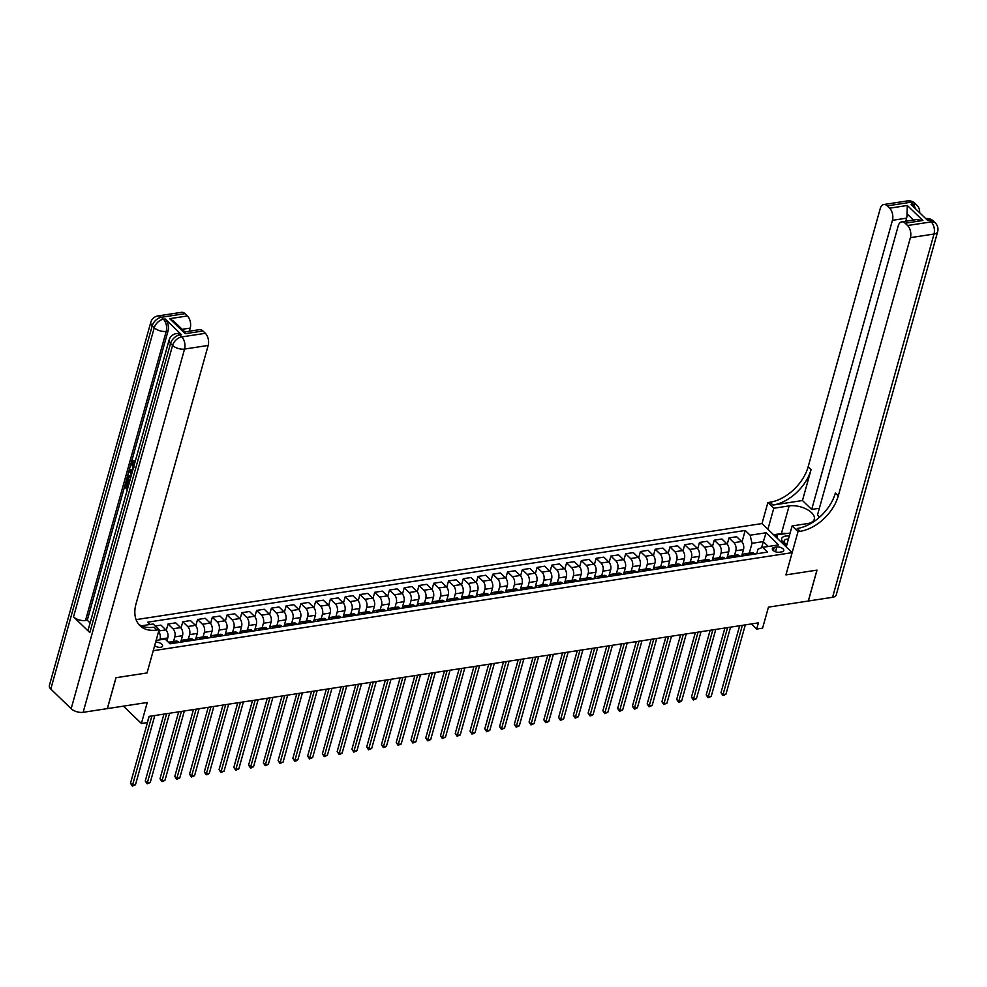 <?xml version="1.0" encoding="UTF-8"?>
<svg xmlns="http://www.w3.org/2000/svg" width="987" height="987" viewBox="0 0 987 987"><rect width="100%" height="100%" fill="white"/><g stroke="black" fill="none" stroke-linecap="round" stroke-linejoin="round"><path stroke-width="1.48" d="M154.638 645.683A4.725 2.332 15.6 0 0 160.647 647.299A4.725 2.332 15.6 0 0 162.584 646.053A4.725 2.332 15.6 0 0 160.536 643.277A4.725 2.332 15.6 0 0 155.601 642.241M123.412 706.137L141.4 723.483L147.26 702.485L107.398 708.604L116.022 677.711L147.026 672.949L153.232 650.704L792.154 552.646L762.013 523.566L136.095 619.626M832.584 597.295L934.01 234.03A8.858 4.38 15.6 0 0 937.65 231.698L836.223 594.951A8.858 4.38 -164.4 0 1 832.584 597.295L808.378 601.009L817.002 570.116L785.936 574.89L816.94 570.128L808.316 601.021L768.454 607.141L762.593 628.139L756.684 629.052L758.411 622.871L149.025 716.402L147.297 722.583L141.4 723.483M776.831 546.983L774.227 547.378A4.577 2.258 15.6 0 0 772.352 548.587A4.577 2.258 15.6 0 0 774.425 551.314A4.577 2.258 15.6 0 0 779.286 552.251L781.877 551.856A4.577 2.258 15.6 0 0 783.764 550.647A4.577 2.258 15.6 0 0 781.692 547.921A4.577 2.258 15.6 0 0 776.831 546.983L775.486 551.782M768.293 546.465L763.235 541.592L752.02 543.306L750.132 535.225L745.21 530.463L147.631 622.192L150.024 624.5M750.132 535.225L766.085 532.77L778.632 544.886L762.68 547.329L758.041 549.13L756.758 553.744M156.106 640.427L165.1 639.045L170.035 643.808L767.615 552.078L762.68 547.329M786.244 546.946L792.105 525.935L798.014 531.635L785.936 574.89L792.154 552.646M751.403 623.944L756.684 629.052M761.508 547.785L766.085 532.77M749.281 553.115L752.02 543.306M741.669 556.063L743.482 549.586A5.897 3.467 -98.7 0 0 741.607 541.505L736.672 536.743L728.998 537.927L727.246 544.207M734.513 555.373L735.808 550.771A5.897 3.467 -98.7 0 0 733.933 542.677L728.998 537.927M726.913 558.334L728.714 551.856A5.897 3.467 -98.7 0 0 726.839 543.763L721.916 539.013L714.23 540.185L712.478 546.477M719.757 557.643L721.041 553.028A5.897 3.467 -98.7 0 0 719.165 544.947L714.23 540.185M712.145 560.591L713.959 554.114A5.897 3.467 -98.7 0 0 712.083 546.033L707.148 541.271L699.475 542.455L697.723 548.735M704.989 559.913L706.285 555.299A5.897 3.467 -98.7 0 0 704.397 547.205L699.475 542.455M697.39 562.861L699.191 556.384A5.897 3.467 -98.7 0 0 697.316 548.303L692.393 543.541L684.707 544.725L682.955 551.005M690.234 562.171L691.517 557.556A5.897 3.467 -98.7 0 0 689.642 549.475L684.707 544.725M682.622 565.132L684.435 558.654A5.897 3.467 -98.7 0 0 682.56 550.561L677.625 545.811L669.951 546.983L668.199 553.275M675.466 564.441L676.761 559.826A5.897 3.467 -98.7 0 0 674.874 551.745L669.951 546.983M667.866 567.389L669.667 560.912A5.897 3.467 -98.7 0 0 667.792 552.831L662.869 548.069L655.183 549.253L653.431 555.533M660.71 566.711L661.993 562.096A5.897 3.467 -98.7 0 0 660.118 554.003L655.183 549.253M653.098 569.659L654.912 563.182A5.897 3.467 -98.7 0 0 653.024 555.101L648.101 550.339L640.427 551.523L638.675 557.803M645.942 568.968L647.238 564.354A5.897 3.467 -98.7 0 0 645.35 556.273L640.427 551.523M638.342 571.929L640.144 565.452A5.897 3.467 -98.7 0 0 638.268 557.359L633.333 552.609L625.659 553.781L623.907 560.061M631.187 571.239L632.47 566.624A5.897 3.467 -98.7 0 0 630.594 558.543L625.659 553.781M623.574 574.187L625.388 567.71A5.897 3.467 -98.7 0 0 623.5 559.629L618.578 554.867L610.904 556.051L609.152 562.331M616.419 573.509L617.702 568.894A5.897 3.467 -98.7 0 0 615.826 560.801L610.904 556.051M608.819 576.457L610.62 569.98A5.897 3.467 -98.7 0 0 608.745 561.887L603.81 557.137L596.136 558.321L594.384 564.601M601.663 575.766L602.946 571.152A5.897 3.467 -98.7 0 0 601.071 563.071L596.136 558.321M594.051 578.727L595.864 572.25A5.897 3.467 -98.7 0 0 593.977 564.157L589.054 559.407L581.38 560.579L579.616 566.859M586.895 578.037L588.178 573.422A5.897 3.467 -98.7 0 0 586.303 565.341L581.38 560.579M579.283 580.985L581.096 574.508A5.897 3.467 -98.7 0 0 579.221 566.427L574.286 561.665L566.612 562.849L564.86 569.129M572.127 580.307L573.422 575.692A5.897 3.467 -98.7 0 0 571.547 567.599L566.612 562.849M564.527 583.255L566.328 576.778A5.897 3.467 -98.7 0 0 564.453 568.685L559.53 563.935L551.856 565.107L550.092 571.399M557.371 582.564L558.654 577.95A5.897 3.467 -98.7 0 0 556.779 569.869L551.856 565.107M549.759 585.525L551.573 579.048A5.897 3.467 -98.7 0 0 549.697 570.955L544.762 566.205L537.088 567.377L535.336 573.657M542.603 584.835L543.899 580.22A5.897 3.467 -98.7 0 0 542.011 572.139L537.088 567.377M535.003 587.783L536.805 581.306A5.897 3.467 -98.7 0 0 534.929 573.225L530.007 568.463L522.32 569.647L520.568 575.927M527.848 587.105L529.131 582.49A5.897 3.467 -98.7 0 0 527.255 574.397L522.32 569.647M520.235 590.053L522.049 583.576A5.897 3.467 -98.7 0 0 520.174 575.483L515.239 570.733L507.565 571.905L505.813 578.197M513.08 589.362L514.375 584.748A5.897 3.467 -98.7 0 0 512.487 576.667L507.565 571.905M505.48 592.323L507.281 585.834A5.897 3.467 -98.7 0 0 505.406 577.753L500.483 573.003L492.797 574.175L491.045 580.455M498.324 591.632L499.607 587.018A5.897 3.467 -98.7 0 0 497.732 578.937L492.797 574.175M490.712 594.581L492.525 588.104A5.897 3.467 -98.7 0 0 490.65 580.023L485.715 575.261L478.041 576.445L476.289 582.725M483.556 593.89L484.851 589.288A5.897 3.467 -98.7 0 0 482.964 581.195L478.041 576.445M475.956 596.851L477.757 590.374A5.897 3.467 -98.7 0 0 475.882 582.281L470.947 577.531L463.273 578.703L461.521 584.995M468.8 596.16L470.083 591.546A5.897 3.467 -98.7 0 0 468.208 583.465L463.273 578.703M461.188 599.121L463.002 592.632A5.897 3.467 -98.7 0 0 461.114 584.551L456.191 579.801L448.517 580.973L446.766 587.253M454.032 598.43L455.315 593.816A5.897 3.467 -98.7 0 0 453.44 585.735L448.517 580.973M446.432 601.379L448.234 594.902A5.897 3.467 -98.7 0 0 446.358 586.821L441.423 582.059L433.749 583.243L431.998 589.523M439.277 600.688L440.56 596.086A5.897 3.467 -98.7 0 0 438.684 587.993L433.749 583.243M431.664 603.649L433.478 597.172A5.897 3.467 -98.7 0 0 431.59 589.079L426.668 584.329L418.994 585.501L417.23 591.793M424.509 602.958L425.792 598.344A5.897 3.467 -98.7 0 0 423.916 590.263L418.994 585.501M416.896 605.907L418.71 599.43A5.897 3.467 -98.7 0 0 416.835 591.349L411.9 586.599L404.226 587.771L402.474 594.051M409.741 605.228L411.036 600.614A5.897 3.467 -98.7 0 0 409.161 592.521L404.226 587.771M402.141 608.177L403.954 601.7A5.897 3.467 -98.7 0 0 402.067 593.619L397.144 588.857L389.47 590.041L387.706 596.321M394.985 607.486L396.268 602.884A5.897 3.467 -98.7 0 0 394.393 594.791L389.47 590.041M387.373 610.447L389.186 603.97A5.897 3.467 -98.7 0 0 387.311 595.877L382.376 591.127L374.702 592.299L372.95 598.591M380.217 609.756L381.513 605.142A5.897 3.467 -98.7 0 0 379.637 597.061L374.702 592.299M372.617 612.705L374.418 606.228A5.897 3.467 -98.7 0 0 372.543 598.147L367.62 593.384L359.934 594.569L358.182 600.849M365.461 612.026L366.745 607.412A5.897 3.467 -98.7 0 0 364.869 599.319L359.934 594.569M357.849 614.975L359.663 608.498A5.897 3.467 -98.7 0 0 357.787 600.417L352.852 595.654L345.179 596.839L343.427 603.119M350.693 614.284L351.989 609.682A5.897 3.467 -98.7 0 0 350.101 601.589L345.179 596.839M343.094 617.245L344.895 610.768A5.897 3.467 -98.7 0 0 343.02 602.675L338.097 597.925L330.411 599.097L328.659 605.389M335.938 616.554L337.221 611.94A5.897 3.467 -98.7 0 0 335.346 603.859L330.411 599.097M328.326 619.503L330.139 613.026A5.897 3.467 -98.7 0 0 328.264 604.945L323.329 600.182L315.655 601.367L313.903 607.647M321.17 618.824L322.465 614.21A5.897 3.467 -98.7 0 0 320.578 606.117L315.655 601.367M313.57 621.773L315.371 615.296A5.897 3.467 -98.7 0 0 313.496 607.215L308.573 602.452L300.887 603.637L299.135 609.917M306.414 621.082L307.697 616.468A5.897 3.467 -98.7 0 0 305.822 608.387L300.887 603.637M298.802 624.043L300.616 617.566A5.897 3.467 -98.7 0 0 298.728 609.472L293.805 604.723L286.131 605.895L284.379 612.187M291.646 623.352L292.942 618.738A5.897 3.467 -98.7 0 0 291.054 610.657L286.131 605.895M284.046 626.301L285.848 619.824A5.897 3.467 -98.7 0 0 283.972 611.743L279.037 606.98L271.363 608.165L269.611 614.445M276.891 625.622L278.174 621.008A5.897 3.467 -98.7 0 0 276.298 612.915L271.363 608.165M269.278 628.571L271.092 622.094A5.897 3.467 -98.7 0 0 269.204 614.013L264.282 609.25L256.608 610.435L254.856 616.715M262.123 627.88L263.406 623.266A5.897 3.467 -98.7 0 0 261.53 615.185L256.608 610.435M254.523 630.841L256.324 624.364A5.897 3.467 -98.7 0 0 254.449 616.27L249.514 611.521L241.84 612.693L240.088 618.972M247.367 630.15L248.65 625.536A5.897 3.467 -98.7 0 0 246.775 617.455L241.84 612.693M239.755 633.099L241.568 626.622A5.897 3.467 -98.7 0 0 239.681 618.541L234.758 613.778L227.084 614.963L225.32 621.242M232.599 632.42L233.882 627.806A5.897 3.467 -98.7 0 0 232.007 619.713L227.084 614.963M224.987 635.369L226.8 628.892A5.897 3.467 -98.7 0 0 224.925 620.798L219.99 616.048L212.316 617.233L210.564 623.513M217.831 634.678L219.126 630.064A5.897 3.467 -98.7 0 0 217.251 621.983L212.316 617.233M210.231 637.639L212.045 631.162A5.897 3.467 -98.7 0 0 210.157 623.068L205.234 618.318L197.56 619.491L195.796 625.77M203.075 636.948L204.358 632.334A5.897 3.467 -98.7 0 0 202.483 624.253L197.56 619.491M195.463 639.897L197.277 633.42A5.897 3.467 -98.7 0 0 195.401 625.339L190.466 620.576L182.792 621.761L181.04 628.04M188.307 639.218L189.603 634.604A5.897 3.467 -98.7 0 0 187.715 626.511L182.792 621.761M180.707 642.167L182.509 635.69A5.897 3.467 -98.7 0 0 180.633 627.596L175.711 622.846L168.024 624.018L166.272 630.311M173.552 641.476L174.835 636.862A5.897 3.467 -98.7 0 0 172.959 628.781L168.024 624.018M166.951 640.822L167.753 637.96A5.897 3.467 -98.7 0 0 165.878 629.866L160.943 625.116L155.243 625.992M159.869 639.847L160.079 639.132A5.897 3.467 -98.7 0 0 158.599 631.495M754.636 554.077L754.154 553.608A5.897 3.467 -98.7 0 0 751.872 552.708L744.198 553.892A5.897 3.467 -98.7 0 0 742.027 556.014M745.21 530.463L742.002 541.937M746.962 555.249L746.468 554.78A5.897 3.467 -98.7 0 0 744.198 553.892M739.88 556.335L739.386 555.866A5.897 3.467 -98.7 0 0 737.116 554.978L729.43 556.162A5.897 3.467 -98.7 0 0 727.259 558.272M732.194 557.519L731.712 557.05A5.897 3.467 -98.7 0 0 729.43 556.162M725.112 558.605L724.618 558.136A5.897 3.467 -98.7 0 0 722.348 557.248L714.674 558.42A5.897 3.467 -98.7 0 0 712.503 560.542M717.438 559.789L716.944 559.321A5.897 3.467 -98.7 0 0 714.674 558.42M710.344 560.875L709.863 560.406A5.897 3.467 -98.7 0 0 707.593 559.506L699.906 560.69A5.897 3.467 -98.7 0 0 697.735 562.812M702.67 562.047L702.189 561.578A5.897 3.467 -98.7 0 0 699.906 560.69M695.588 563.133L695.095 562.664A5.897 3.467 -98.7 0 0 692.825 561.776L685.151 562.96A5.897 3.467 -98.7 0 0 682.979 565.07M687.914 564.317L687.421 563.848A5.897 3.467 -98.7 0 0 685.151 562.96M680.82 565.403L680.339 564.934A5.897 3.467 -98.7 0 0 678.057 564.046L670.383 565.218A5.897 3.467 -98.7 0 0 668.211 567.34M673.146 566.587L672.665 566.119A5.897 3.467 -98.7 0 0 670.383 565.218M666.065 567.673L665.571 567.204A5.897 3.467 -98.7 0 0 663.301 566.304L655.627 567.488A5.897 3.467 -98.7 0 0 653.443 569.61M658.391 568.845L657.897 568.376A5.897 3.467 -98.7 0 0 655.627 567.488M651.297 569.931L650.815 569.462A5.897 3.467 -98.7 0 0 648.533 568.574L640.859 569.758A5.897 3.467 -98.7 0 0 638.688 571.868M643.623 571.115L643.142 570.646A5.897 3.467 -98.7 0 0 640.859 569.758M636.541 572.201L636.047 571.732A5.897 3.467 -98.7 0 0 633.777 570.844L626.103 572.016A5.897 3.467 -98.7 0 0 623.92 574.138M628.867 573.385L628.374 572.904A5.897 3.467 -98.7 0 0 626.103 572.016M621.773 574.471L621.292 574.002A5.897 3.467 -98.7 0 0 619.009 573.102L611.335 574.286A5.897 3.467 -98.7 0 0 609.164 576.408M614.099 575.643L613.606 575.174A5.897 3.467 -98.7 0 0 611.335 574.286M607.017 576.729L606.524 576.26A5.897 3.467 -98.7 0 0 604.254 575.372L596.58 576.544A5.897 3.467 -98.7 0 0 594.396 578.666M599.331 577.913L598.85 577.444A5.897 3.467 -98.7 0 0 596.58 576.544M592.249 578.999L591.768 578.53A5.897 3.467 -98.7 0 0 589.486 577.642L581.812 578.814A5.897 3.467 -98.7 0 0 579.64 580.936M584.575 580.183L584.082 579.702A5.897 3.467 -98.7 0 0 581.812 578.814M577.494 581.269L577 580.8A5.897 3.467 -98.7 0 0 574.73 579.9L567.044 581.084A5.897 3.467 -98.7 0 0 564.872 583.206M569.807 582.441L569.326 581.972A5.897 3.467 -98.7 0 0 567.044 581.084M562.726 583.527L562.245 583.058A5.897 3.467 -98.7 0 0 559.962 582.17L552.288 583.342A5.897 3.467 -98.7 0 0 550.117 585.464M555.052 584.711L554.558 584.242A5.897 3.467 -98.7 0 0 552.288 583.342M547.958 585.797L547.477 585.328A5.897 3.467 -98.7 0 0 545.206 584.44L537.52 585.612A5.897 3.467 -98.7 0 0 535.349 587.734M540.284 586.969L539.803 586.5A5.897 3.467 -98.7 0 0 537.52 585.612M533.202 588.067L532.709 587.598A5.897 3.467 -98.7 0 0 530.438 586.697L522.765 587.882A5.897 3.467 -98.7 0 0 520.593 590.004M525.528 589.239L525.035 588.77A5.897 3.467 -98.7 0 0 522.765 587.882M518.434 590.325L517.953 589.856A5.897 3.467 -98.7 0 0 515.67 588.968L507.997 590.14A5.897 3.467 -98.7 0 0 505.825 592.262M510.76 591.509L510.279 591.04A5.897 3.467 -98.7 0 0 507.997 590.14M503.678 592.595L503.185 592.126A5.897 3.467 -98.7 0 0 500.915 591.238L493.241 592.41A5.897 3.467 -98.7 0 0 491.07 594.532M496.005 593.767L495.511 593.298A5.897 3.467 -98.7 0 0 493.241 592.41M488.91 594.865L488.429 594.396A5.897 3.467 -98.7 0 0 486.147 593.495L478.473 594.68A5.897 3.467 -98.7 0 0 476.302 596.802M481.237 596.037L480.755 595.568A5.897 3.467 -98.7 0 0 478.473 594.68M474.155 597.123L473.661 596.654A5.897 3.467 -98.7 0 0 471.391 595.766L463.717 596.938A5.897 3.467 -98.7 0 0 461.534 599.06M466.481 598.307L465.987 597.838A5.897 3.467 -98.7 0 0 463.717 596.938M459.387 599.393L458.906 598.924A5.897 3.467 -98.7 0 0 456.623 598.036L448.949 599.208A5.897 3.467 -98.7 0 0 446.778 601.33M451.713 600.565L451.232 600.096A5.897 3.467 -98.7 0 0 448.949 599.208M444.631 601.663L444.138 601.182A5.897 3.467 -98.7 0 0 441.868 600.293L434.194 601.478A5.897 3.467 -98.7 0 0 432.01 603.588M436.945 602.835L436.464 602.366A5.897 3.467 -98.7 0 0 434.194 601.478M429.863 603.921L429.382 603.452A5.897 3.467 -98.7 0 0 427.1 602.563L419.426 603.736A5.897 3.467 -98.7 0 0 417.254 605.858M422.189 605.105L421.696 604.636A5.897 3.467 -98.7 0 0 419.426 603.736M415.108 606.191L414.614 605.722A5.897 3.467 -98.7 0 0 412.344 604.821L404.658 606.006A5.897 3.467 -98.7 0 0 402.486 608.128M407.421 607.363L406.94 606.894A5.897 3.467 -98.7 0 0 404.658 606.006M400.34 608.461L399.858 607.98A5.897 3.467 -98.7 0 0 397.576 607.091L389.902 608.276A5.897 3.467 -98.7 0 0 387.731 610.385M392.666 609.633L392.172 609.164A5.897 3.467 -98.7 0 0 389.902 608.276M385.584 610.719L385.09 610.25A5.897 3.467 -98.7 0 0 382.82 609.361L375.134 610.534A5.897 3.467 -98.7 0 0 372.963 612.656M377.898 611.903L377.416 611.434A5.897 3.467 -98.7 0 0 375.134 610.534M370.816 612.989L370.335 612.52A5.897 3.467 -98.7 0 0 368.052 611.619L360.378 612.804A5.897 3.467 -98.7 0 0 358.207 614.926M363.142 614.161L362.648 613.692A5.897 3.467 -98.7 0 0 360.378 612.804M356.048 615.246L355.567 614.778A5.897 3.467 -98.7 0 0 353.297 613.889L345.61 615.074A5.897 3.467 -98.7 0 0 343.439 617.183M348.374 616.431L347.893 615.962A5.897 3.467 -98.7 0 0 345.61 615.074M341.292 617.517L340.799 617.048A5.897 3.467 -98.7 0 0 338.529 616.159L330.855 617.331A5.897 3.467 -98.7 0 0 328.683 619.454M333.618 618.701L333.125 618.232A5.897 3.467 -98.7 0 0 330.855 617.331M326.524 619.787L326.043 619.318A5.897 3.467 -98.7 0 0 323.761 618.417L316.087 619.602A5.897 3.467 -98.7 0 0 313.915 621.724M318.85 620.959L318.369 620.49A5.897 3.467 -98.7 0 0 316.087 619.602M311.769 622.044L311.275 621.576A5.897 3.467 -98.7 0 0 309.005 620.687L301.331 621.872A5.897 3.467 -98.7 0 0 299.16 623.981M304.095 623.229L303.601 622.76A5.897 3.467 -98.7 0 0 301.331 621.872M297.001 624.315L296.519 623.846A5.897 3.467 -98.7 0 0 294.237 622.957L286.563 624.129A5.897 3.467 -98.7 0 0 284.392 626.251M289.327 625.499L288.846 625.03A5.897 3.467 -98.7 0 0 286.563 624.129M282.245 626.585L281.751 626.116A5.897 3.467 -98.7 0 0 279.481 625.215L271.807 626.4A5.897 3.467 -98.7 0 0 269.624 628.522M274.571 627.757L274.078 627.288A5.897 3.467 -98.7 0 0 271.807 626.4M267.477 628.842L266.996 628.374A5.897 3.467 -98.7 0 0 264.713 627.485L257.039 628.67A5.897 3.467 -98.7 0 0 254.868 630.779M259.803 630.027L259.322 629.558A5.897 3.467 -98.7 0 0 257.039 628.67M252.721 631.112L252.228 630.644A5.897 3.467 -98.7 0 0 249.958 629.755L242.284 630.927A5.897 3.467 -98.7 0 0 240.1 633.049M245.035 632.297L244.554 631.816A5.897 3.467 -98.7 0 0 242.284 630.927M237.953 633.383L237.472 632.914A5.897 3.467 -98.7 0 0 235.19 632.013L227.516 633.198A5.897 3.467 -98.7 0 0 225.344 635.32M230.279 634.555L229.786 634.086A5.897 3.467 -98.7 0 0 227.516 633.198M223.198 635.64L222.704 635.172A5.897 3.467 -98.7 0 0 220.434 634.283L212.748 635.468A5.897 3.467 -98.7 0 0 210.576 637.577M215.511 636.825L215.03 636.356A5.897 3.467 -98.7 0 0 212.748 635.468M208.43 637.91L207.949 637.442A5.897 3.467 -98.7 0 0 205.666 636.553L197.992 637.725A5.897 3.467 -98.7 0 0 195.821 639.847M200.756 639.095L200.262 638.614A5.897 3.467 -98.7 0 0 197.992 637.725M193.662 640.181L193.181 639.712A5.897 3.467 -98.7 0 0 190.91 638.811L183.224 639.995A5.897 3.467 -98.7 0 0 181.053 642.118M185.988 641.353L185.507 640.884A5.897 3.467 -98.7 0 0 183.224 639.995M178.906 642.438L178.413 641.969A5.897 3.467 -98.7 0 0 176.142 641.081L168.469 642.253A5.897 3.467 -98.7 0 0 168.432 642.266M171.232 643.623L170.739 643.154A5.897 3.467 -98.7 0 0 168.469 642.253M739.658 625.746L720.991 692.615L723.027 694.577L742.36 625.339M725.976 694.12L724.026 695.28L722.854 695.453L723.027 694.577L725.976 694.12L745.308 624.882M722.854 695.453L720.991 692.615M724.89 628.016L706.223 694.873L708.259 696.847L727.592 627.596M711.22 696.39L708.086 697.723L708.259 696.847L711.22 696.39L730.553 627.14M708.086 697.723L706.223 694.873M710.134 630.274L691.468 697.143L693.503 699.104L712.836 629.866M696.452 698.66L693.33 699.993L693.503 699.104L696.452 698.66L715.785 629.41M693.33 699.993L691.468 697.143M695.366 632.544L676.7 699.413L678.735 701.375L698.068 632.124M681.684 700.918L679.747 702.078L678.562 702.25L678.735 701.375L681.684 700.918L701.017 631.68M678.562 702.25L676.7 699.413M680.611 634.814L661.932 701.671L663.98 703.645L683.312 634.394M666.928 703.188L663.795 704.521L663.98 703.645L666.928 703.188L686.261 633.938M663.795 704.521L661.932 701.671M789.292 536.052A9.586 4.738 15.6 0 0 782.494 537.347A9.586 4.738 15.6 0 0 786.861 544.738M788.44 539.062A6.564 3.245 15.6 0 0 784.739 540.025A6.564 3.245 15.6 0 0 784.184 540.876A6.564 3.245 15.6 0 0 786.886 544.651M777.472 538.483L776.917 534.818L790.118 533.054M776.226 537.286L776.917 534.818M907.411 200.904A8.858 8.858 0 0 1 914.9 203.285A8.858 5.675 134 0 0 910.828 202.249L887.202 205.876A8.858 5.194 -98.7 0 0 883.797 204.531L907.411 200.904A8.858 5.194 81.3 0 1 910.828 202.249L912.864 204.21L911.087 204.482L927.385 220.2L929.162 219.928L931.197 221.902A8.858 5.194 81.3 0 1 934.01 234.03L910.396 237.657A8.858 5.194 -98.7 0 0 907.571 225.517L931.197 221.902A8.858 5.675 -46 0 1 935.269 222.939A8.858 8.858 0 0 1 937.65 231.698M792.105 525.935L807.465 523.579A16.606 8.204 15.6 0 0 814.287 519.211A16.606 8.204 15.6 0 0 806.761 509.317A16.606 8.204 15.6 0 0 789.131 505.899L773.783 508.256L767.874 502.556L769.996 502.235A36.889 23.663 134 0 0 808.143 466.814L880.244 208.565A8.858 5.194 -98.7 0 1 883.797 204.531M798.014 531.635L800.136 531.314A36.889 23.663 134 0 0 838.284 495.893L910.396 237.657M913.468 220.064L906.979 213.809L907.324 205.469L922.882 220.483L905.165 223.21A8.858 5.194 -98.7 0 0 901.76 221.865A8.858 5.194 -98.7 0 0 898.207 225.9L817.483 515.029L819.642 517.114M819.37 508.268L811.696 509.452L892.433 220.323A8.858 5.194 -98.7 0 0 889.608 208.195L907.324 205.469M802.456 500.532L772.932 505.06A36.889 23.663 134 0 0 811.08 469.639L802.456 500.532L811.696 509.452M905.165 223.21L907.571 225.517M767.911 529.266L773.783 508.256M762.013 523.566L767.874 502.556M887.202 205.876L889.608 208.195M906.979 213.809A8.858 5.194 81.3 0 1 906.597 218.152L892.433 220.323M905.733 221.261L906.597 218.152M800.136 531.314L797.212 528.489A36.889 23.663 134 0 0 835.36 493.068L838.284 495.893M922.882 220.483L916.59 219.583L901.76 221.865M773.623 534.769L781.408 533.572A16.606 8.204 -164.4 0 1 786.183 533.387M776.658 535.768L774.931 536.027M133.146 468.8L131.308 462.718L133.516 461.225L132.653 461.065L134.466 461.077L134.318 462.274L132.801 463.162L134.047 467.32M131.407 474.994L129.149 470.725L129.47 469.541L132.776 470.133M127.348 489.54L124.621 486.912L126.089 481.681L127.027 481.533L127.594 482.075L126.422 486.258L127.224 487.023M181.472 334.692L179.708 334.963A8.858 5.194 -98.7 0 0 176.291 333.631L178.055 333.359A8.858 5.194 81.3 0 1 181.472 334.692L165.187 318.974A8.858 5.194 81.3 0 1 168 331.101L166.223 331.373L85.499 620.502A8.858 4.38 -164.4 0 1 73.531 616.875L89.817 632.593A8.858 4.38 -164.4 0 1 88.374 629.126L169.11 339.997A8.858 4.38 15.6 0 0 170.541 343.464L89.817 632.593M90.101 622.957L87.275 620.231L168 331.101M131.592 476.166L128.335 475.549L130.963 476.635M115.96 677.724L147.026 672.949L159.104 629.706L156.97 630.027A36.889 23.663 -46 0 1 139.981 625.684A36.889 23.663 -46 0 1 136.07 603.674L208.171 345.438L184.557 349.065L83.13 712.318L107.336 708.604L115.96 677.724M159.104 629.706L153.195 624.006L141.412 625.82M169.678 318.69L174.02 321.429L184.976 332.002L185.235 333.705L169.678 318.69L187.394 315.976L184.988 313.656L161.375 317.283L163.41 319.245L165.187 318.974M187.394 315.976A8.858 5.194 81.3 0 1 190.22 328.103L182.213 329.325M189.344 331.213L190.22 328.103M73.531 616.875L154.256 327.746L152.22 325.784A8.858 5.675 134 0 1 161.375 317.283A8.858 5.194 -98.7 0 0 157.957 315.939L181.583 312.311A8.858 5.194 81.3 0 1 184.988 313.656M83.13 712.318A8.858 4.38 -164.4 0 1 71.163 708.691L50.793 689.049A8.858 4.38 -164.4 0 1 49.35 685.57L150.777 322.317A8.858 4.38 15.6 0 0 152.22 325.784L50.793 689.049M184.865 331.903L199.547 329.646A8.858 5.194 81.3 0 1 202.952 330.99L185.235 333.705M71.163 708.691L172.577 345.425L170.541 343.464A8.858 5.675 134 0 1 179.708 334.963L181.744 336.925L205.358 333.31L202.952 330.99M205.358 333.31A8.858 5.194 81.3 0 1 208.171 345.438M87.275 620.231L85.499 620.502M156.97 630.027L154.046 627.201A36.889 23.663 -46 0 1 138.612 624.179M126.089 481.681L126.644 482.224L125.485 486.406L126.99 487.862L128.076 483.963L128.643 484.506L127.668 488.38M128.076 483.963L128.952 483.827M125.485 486.406L126.422 486.258M126.644 482.224L127.594 482.075M129.26 482.692L126.533 480.064L128.335 475.549M130.666 477.671L128.261 476.931L127.397 479.571L129.556 481.656M128.816 476.585L128.335 479.423L129.79 480.817M127.397 479.571L128.335 479.423M127.816 478.066L128.754 477.918M129.47 469.541L132.653 470.528M132.369 471.552L129.877 470.676L131.703 473.982M130.629 472.057L132.036 472.748M130.815 470.528L131.579 471.909M134.466 461.077L131.851 463.31L133.529 467.394M131.851 463.31L132.801 463.162M132.677 462.286L134.318 462.274M665.843 637.071L647.176 703.941L649.212 705.902L668.544 636.664M652.16 705.458L649.039 706.791L649.212 705.902L652.16 705.458L671.493 636.208M649.039 706.791L647.176 703.941M651.087 639.342L632.408 706.211L634.444 708.172L653.789 638.922M637.405 707.716L635.455 708.876L634.271 709.048L634.444 708.172L637.405 707.716L656.737 638.478M634.271 709.048L632.408 706.211M636.319 641.612L617.652 708.469L619.688 710.443L639.021 641.192M622.637 709.986L619.515 711.319L619.688 710.443L622.637 709.986L641.969 640.736M619.515 711.319L617.652 708.469M621.563 643.869L602.884 710.739L604.92 712.7L624.253 643.462M607.881 712.244L604.747 713.589L604.92 712.7L607.881 712.244L627.214 643.006M604.747 713.589L602.884 710.739M606.795 646.14L588.129 713.009L590.164 714.97L609.497 645.72M593.113 714.514L591.176 715.674L589.992 715.846L590.164 714.97L593.113 714.514L612.446 645.276M589.992 715.846L588.129 713.009M592.027 648.41L573.361 715.267L575.396 717.241L594.729 647.99M578.357 716.784L575.224 718.117L575.396 717.241L578.357 716.784L597.69 647.534M575.224 718.117L573.361 715.267M577.272 650.667L558.605 717.537L560.641 719.498L579.974 650.26M563.589 719.042L560.468 720.387L560.641 719.498L563.589 719.042L582.922 649.804M560.468 720.387L558.605 717.537M562.504 652.938L543.837 719.807L545.873 721.768L565.206 652.518M548.834 721.312L546.884 722.472L545.7 722.644L545.873 721.768L548.834 721.312L568.167 652.074M545.7 722.644L543.837 719.807M547.748 655.208L529.081 722.065L531.117 724.026L550.45 654.788M534.066 723.582L530.944 724.914L531.117 724.026L534.066 723.582L553.399 654.332M530.944 724.914L529.081 722.065M532.98 657.465L514.313 724.335L516.349 726.296L535.682 657.058M519.298 725.84L516.176 727.185L516.349 726.296L519.298 725.84L538.631 656.602M516.176 727.185L514.313 724.335M518.224 659.735L499.558 726.605L501.593 728.566L520.926 659.316M504.542 728.11L501.421 729.442L501.593 728.566L504.542 728.11L523.875 658.872M501.421 729.442L499.558 726.605M503.456 662.006L484.79 728.862L486.825 730.824L506.158 661.586M489.774 730.38L486.653 731.712L486.825 730.824L489.774 730.38L509.107 661.13M486.653 731.712L484.79 728.862M488.701 664.263L470.022 731.133L472.07 733.094L491.403 663.856M475.018 732.638L473.069 733.797L471.885 733.97L472.07 733.094L475.018 732.638L494.351 663.4M471.885 733.97L470.022 731.133M473.933 666.533L455.266 733.39L457.302 735.364L476.635 666.114M460.25 734.908L457.129 736.24L457.302 735.364L460.25 734.908L479.583 665.67M457.129 736.24L455.266 733.39M459.177 668.804L440.498 735.66L442.534 737.622L461.867 668.384M445.495 737.178L442.361 738.51L442.534 737.622L445.495 737.178L464.828 667.928M442.361 738.51L440.498 735.66M444.409 671.061L425.742 737.931L427.778 739.892L447.111 670.654M430.727 739.436L428.79 740.595L427.605 740.768L427.778 739.892L430.727 739.436L450.06 670.198M427.605 740.768L425.742 737.931M429.641 673.331L410.974 740.188L413.01 742.162L432.343 672.912M415.971 741.706L412.837 743.038L413.01 742.162L415.971 741.706L435.304 672.468M412.837 743.038L410.974 740.188M414.885 675.601L396.219 742.458L398.255 744.42L417.587 675.182M401.203 743.976L398.082 745.308L398.255 744.42L401.203 743.976L420.536 674.726M398.082 745.308L396.219 742.458M400.117 677.859L381.451 744.729L383.487 746.69L402.819 677.452M386.448 746.234L384.498 747.393L383.314 747.566L383.487 746.69L386.448 746.234L405.78 676.996M383.314 747.566L381.451 744.729M385.362 680.129L366.695 746.986L368.731 748.96L388.064 679.71M371.68 748.504L368.558 749.836L368.731 748.96L371.68 748.504L391.012 679.253M368.558 749.836L366.695 746.986M370.594 682.387L351.927 749.256L353.963 751.218L373.296 681.98M356.924 750.774L353.79 752.106L353.963 751.218L356.924 750.774L376.257 681.523M353.79 752.106L351.927 749.256M355.838 684.657L337.172 751.526L339.207 753.488L358.54 684.25M342.156 753.032L340.207 754.191L339.034 754.364L339.207 753.488L342.156 753.032L361.489 683.794M339.034 754.364L337.172 751.526M341.07 686.927L322.404 753.784L324.439 755.758L343.772 686.508M327.388 755.302L324.267 756.634L324.439 755.758L327.388 755.302L346.721 686.051M324.267 756.634L322.404 753.784M326.315 689.185L307.648 756.054L309.684 758.016L329.016 688.778M312.632 757.572L309.511 758.904L309.684 758.016L312.632 757.572L331.965 688.321M309.511 758.904L307.648 756.054M311.547 691.455L292.88 758.324L294.916 760.286L314.248 691.036M297.864 759.83L295.927 760.989L294.743 761.162L294.916 760.286L297.864 759.83L317.197 690.592M294.743 761.162L292.88 758.324M296.791 693.725L278.112 760.582L280.16 762.556L299.493 693.306M283.109 762.1L279.975 763.432L280.16 762.556L283.109 762.1L302.441 692.849M279.975 763.432L278.112 760.582M282.023 695.983L263.356 762.852L265.392 764.814L284.725 695.576M268.341 764.37L265.219 765.702L265.392 764.814L268.341 764.37L287.673 695.119M265.219 765.702L263.356 762.852M267.267 698.253L248.588 765.122L250.624 767.084L269.957 697.834M253.585 766.628L251.636 767.787L250.451 767.96L250.624 767.084L253.585 766.628L272.918 697.39M250.451 767.96L248.588 765.122M252.499 700.523L233.833 767.38L235.868 769.354L255.201 700.104M238.817 768.898L235.696 770.23L235.868 769.354L238.817 768.898L258.15 699.647M235.696 770.23L233.833 767.38M237.731 702.781L219.065 769.65L221.1 771.612L240.433 702.374M224.061 771.155L220.928 772.5L221.1 771.612L224.061 771.155L243.394 701.917M220.928 772.5L219.065 769.65M222.976 705.051L204.309 771.92L206.345 773.882L225.678 704.632M209.293 773.426L207.344 774.585L206.172 774.758L206.345 773.882L209.293 773.426L228.626 704.187M206.172 774.758L204.309 771.92M208.208 707.321L189.541 774.178L191.577 776.152L210.91 706.902M194.538 775.696L191.404 777.028L191.577 776.152L194.538 775.696L213.871 706.445M191.404 777.028L189.541 774.178M193.452 709.579L174.785 776.448L176.821 778.41L196.154 709.172M179.77 777.953L176.648 779.298L176.821 778.41L179.77 777.953L199.103 708.715M176.648 779.298L174.785 776.448M178.684 711.849L160.017 778.718L162.053 780.68L181.386 711.43M165.002 780.223L163.065 781.383L161.88 781.556L162.053 780.68L165.002 780.223L184.347 710.985M161.88 781.556L160.017 778.718M163.928 714.119L145.262 780.976L147.297 782.938L166.63 713.7M150.246 782.494L147.125 783.826L147.297 782.938L150.246 782.494L169.579 713.243M147.125 783.826L145.262 780.976M149.16 716.377L130.494 783.246L132.529 785.208L151.862 715.97M135.478 784.751L132.357 786.096L132.529 785.208L135.478 784.751L154.811 715.513M132.357 786.096L130.494 783.246M735.808 550.771L743.482 549.586M721.041 553.028L728.714 551.856M706.285 555.299L713.959 554.114M691.517 557.556L699.191 556.384M676.761 559.826L684.435 558.654M661.993 562.096L669.667 560.912M647.238 564.354L654.912 563.182M632.47 566.624L640.144 565.452M617.702 568.894L625.388 567.71M602.946 571.152L610.62 569.98M588.178 573.422L595.864 572.25M573.422 575.692L581.096 574.508M558.654 577.95L566.328 576.778M543.899 580.22L551.573 579.048M529.131 582.49L536.805 581.306M514.375 584.748L522.049 583.576M499.607 587.018L507.281 585.834M484.851 589.288L492.525 588.104M470.083 591.546L477.757 590.374M455.315 593.816L463.002 592.632M440.56 596.086L448.234 594.902M425.792 598.344L433.478 597.172M411.036 600.614L418.71 599.43M396.268 602.884L403.954 601.7M381.513 605.142L389.186 603.97M366.745 607.412L374.418 606.228M351.989 609.682L359.663 608.498M337.221 611.94L344.895 610.768M322.465 614.21L330.139 613.026M307.697 616.468L315.371 615.296M292.942 618.738L300.616 617.566M278.174 621.008L285.848 619.824M263.406 623.266L271.092 622.094M248.65 625.536L256.324 624.364M233.882 627.806L241.568 626.622M219.126 630.064L226.8 628.892M204.358 632.334L212.045 631.162M189.603 634.604L197.277 633.42M174.835 636.862L182.509 635.69M160.079 639.132L167.753 637.96M733.933 542.677L741.607 541.505M746.468 554.78L754.154 553.608M731.712 557.05L739.386 555.866M719.165 544.947L726.839 543.763M716.944 559.321L724.618 558.136M704.397 547.205L712.083 546.033M702.189 561.578L709.863 560.406M689.642 549.475L697.316 548.303M687.421 563.848L695.095 562.664M674.874 551.745L682.56 550.561M672.665 566.119L680.339 564.934M660.118 554.003L667.792 552.831M657.897 568.376L665.571 567.204M645.35 556.273L653.024 555.101M643.142 570.646L650.815 569.462M630.594 558.543L638.268 557.359M628.374 572.904L636.047 571.732M615.826 560.801L623.5 559.629M613.606 575.174L621.292 574.002M601.071 563.071L608.745 561.887M598.85 577.444L606.524 576.26M586.303 565.341L593.977 564.157M584.082 579.702L591.768 578.53M571.547 567.599L579.221 566.427M569.326 581.972L577 580.8M556.779 569.869L564.453 568.685M554.558 584.242L562.245 583.058M542.011 572.139L549.697 570.955M539.803 586.5L547.477 585.328M527.255 574.397L534.929 573.225M525.035 588.77L532.709 587.598M512.487 576.667L520.174 575.483M510.279 591.04L517.953 589.856M497.732 578.937L505.406 577.753M495.511 593.298L503.185 592.126M482.964 581.195L490.65 580.023M480.755 595.568L488.429 594.396M468.208 583.465L475.882 582.281M465.987 597.838L473.661 596.654M453.44 585.735L461.114 584.551M451.232 600.096L458.906 598.924M438.684 587.993L446.358 586.821M436.464 602.366L444.138 601.182M423.916 590.263L431.59 589.079M421.696 604.636L429.382 603.452M409.161 592.521L416.835 591.349M406.94 606.894L414.614 605.722M394.393 594.791L402.067 593.619M392.172 609.164L399.858 607.98M379.637 597.061L387.311 595.877M377.416 611.434L385.09 610.25M364.869 599.319L372.543 598.147M362.648 613.692L370.335 612.52M350.101 601.589L357.787 600.417M347.893 615.962L355.567 614.778M335.346 603.859L343.02 602.675M333.125 618.232L340.799 617.048M320.578 606.117L328.264 604.945M318.369 620.49L326.043 619.318M305.822 608.387L313.496 607.215M303.601 622.76L311.275 621.576M291.054 610.657L298.728 609.472M288.846 625.03L296.519 623.846M276.298 612.915L283.972 611.743M274.078 627.288L281.751 626.116M261.53 615.185L269.204 614.013M259.322 629.558L266.996 628.374M246.775 617.455L254.449 616.27M244.554 631.816L252.228 630.644M232.007 619.713L239.681 618.541M229.786 634.086L237.472 632.914M217.251 621.983L224.925 620.798M215.03 636.356L222.704 635.172M202.483 624.253L210.157 623.068M200.262 638.614L207.949 637.442M187.715 626.511L195.401 625.339M185.507 640.884L193.181 639.712M172.959 628.781L180.633 627.596M170.739 643.154L178.413 641.969M158.747 630.964L165.878 629.866M773.339 550.586L774.227 547.378M772.932 505.06L769.996 502.235M811.08 469.639L808.143 466.814M925.744 218.596A8.858 5.194 81.3 0 1 929.162 219.928A8.858 5.675 134 0 1 933.233 220.977A8.858 8.858 0 0 0 925.744 218.596L925.744 218.596M919.588 212.674A8.858 8.858 0 0 0 916.935 205.259A8.858 5.675 -46 0 0 912.864 204.21A8.858 5.194 81.3 0 1 915.43 208.664M781.408 533.572L789.131 505.899M166.223 331.373A8.858 5.194 -98.7 0 0 163.41 319.245A8.858 5.675 -46 0 0 154.256 327.746A8.858 4.38 15.6 0 0 166.223 331.373M184.557 349.065A8.858 5.194 -98.7 0 0 181.744 336.925A8.858 5.675 -46 0 0 172.577 345.425A8.858 4.38 15.6 0 0 184.557 349.065M933.233 220.977L935.269 222.939M914.9 203.285L916.935 205.259M157.957 315.939A8.858 8.858 0 0 0 150.777 322.317M176.291 333.631A8.858 8.858 0 0 0 169.11 339.997"/></g></svg>
